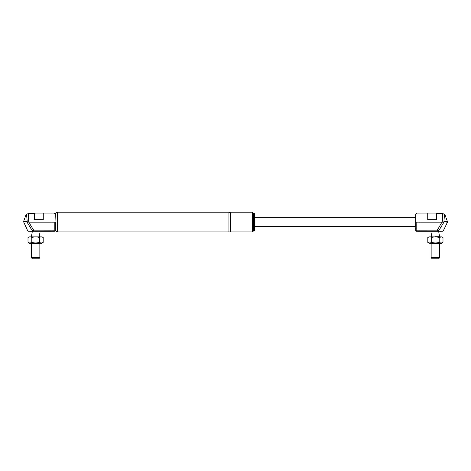 <?xml version="1.0" encoding="UTF-8"?>
<svg xmlns="http://www.w3.org/2000/svg" width="471" height="471" viewBox="0 0 471 471"><rect width="100%" height="100%" fill="white"/><g stroke="black" fill="none" stroke-linecap="round" stroke-linejoin="round"><path stroke-width="0.71" d="M252.48 231.926L252.48 212.209C252.986 213.245 253.351 213.61 253.575 213.304L254.67 213.304L254.67 230.831L253.575 230.831L252.48 231.926L228.93 231.926L228.93 212.209C230.184 212.521 230.731 212.521 230.572 212.209L230.572 231.926M415.693 214.181L416.788 213.086L418.978 213.086L418.978 222.177L415.693 222.177C415.693 211.85 415.693 211.85 415.693 222.177L415.693 226.451L254.67 226.451M42.16 236.884L29.014 236.884M28.001 237.431L29.42 236.884L28.001 237.431L28.001 242.359C29.267 243.148 30.527 243.148 31.793 242.359C34.324 243.148 36.856 243.148 39.381 242.359C40.647 243.148 41.913 243.148 43.179 242.359L43.179 237.431L41.754 236.884L43.179 237.431M34.642 236.884L31.793 237.431L30.374 236.884L40.806 236.884L39.381 237.431L36.538 236.884M43.179 242.359L41.283 243.454L29.897 243.454L28.001 242.359M41.754 236.884L40.806 236.884M39.381 237.431L39.381 242.359M31.793 237.431L31.793 242.359M30.374 236.884L29.42 236.884M35.59 257.696L31.316 257.696L32.411 258.791L38.763 258.791L39.858 257.696L35.59 257.696M34.495 213.487L34.495 213.086L43.255 213.086L43.255 219.692L34.495 219.692L34.495 213.487L28.419 213.481L26.553 214.37L27.324 222.6C22.614 222.671 22.614 222.671 27.324 222.6C22.614 222.671 22.614 222.671 27.324 222.6L32.14 230.531A1.095 0.659 90 0 0 32.764 231.273L54.212 231.273A1.095 1.095 0 0 0 55.307 230.178L55.307 222.177C55.307 211.85 55.307 211.85 55.307 222.177L54.212 222.177L54.212 231.273A1.095 1.095 0 0 0 55.307 230.178L52.022 230.172L52.022 213.086L43.255 213.086M52.022 231.273L52.022 230.172L33.659 230.16L28.755 222.177L28.248 213.722M25.858 215.276A12.746 12.746 0 0 1 26.193 214.788A12.746 12.746 0 0 0 25.858 215.276L23.556 221.605L27.082 221.676L27.324 222.6M26.529 214.399L26.193 214.788A11.622 11.622 0 0 1 26.606 214.311L26.553 214.37M41.56 231.273L29.62 231.273M32.764 231.273C27.283 231.273 27.283 231.273 32.764 231.273M52.022 213.086L54.212 213.086L55.307 214.181L55.025 222.177M28.755 222.177L54.212 222.177C54.212 210.437 54.212 210.437 54.212 222.177M32.14 230.531C26.176 230.69 26.176 230.69 32.14 230.531L33.659 230.16L33.629 231.273M28.036 222.177L27.471 222.153M441.986 236.884L428.84 236.884M438.636 231.273L439.608 236.772L435.41 236.772M441.58 236.884L442.999 237.431L441.58 236.884L439.207 237.431L436.358 236.884L440.626 236.884M427.821 237.431L429.246 236.884L427.821 237.431L427.821 242.359C429.087 243.148 430.353 243.148 431.619 242.359C434.144 243.148 436.676 243.148 439.207 242.359C440.473 243.148 441.733 243.148 442.999 242.359L441.103 243.454L429.717 243.454L427.821 242.359M434.462 236.884L431.619 237.431L430.194 236.884L436.358 236.884M430.194 236.884L429.246 236.884M431.619 237.431L431.619 242.359M439.207 237.431L439.207 242.359M442.999 237.431L442.999 242.359M439.684 257.696L431.142 257.696L432.237 258.791L438.589 258.791L439.684 257.696L439.684 243.454M436.505 213.086L436.505 219.692L427.745 219.692L427.745 213.086L436.505 213.086M436.505 219.692L427.745 219.692M442.581 213.481L444.394 214.311L442.581 213.481L436.505 213.487L442.752 213.722L442.245 222.177L418.978 222.177L418.978 231.273L416.788 231.273L416.788 230.172L415.693 230.178A1.095 1.095 0 0 0 416.788 231.273L438.236 231.273C443.717 231.273 443.717 231.273 438.236 231.273A1.095 0.659 90 0 0 438.86 230.531C444.824 230.69 444.824 230.69 438.86 230.531L437.341 230.16L437.371 231.273M444.807 214.788A12.746 12.746 0 0 1 445.142 215.276A12.746 12.746 0 0 0 444.807 214.788A11.622 11.622 0 0 0 444.394 214.311L444.807 214.788M447.444 221.605L443.918 221.676L443.676 222.6L443.918 221.676L447.444 221.605L445.142 215.276M443.918 221.676L444.471 214.399M442.752 213.722L444.447 214.37M441.38 231.273L429.44 231.273M415.975 222.177L415.693 230.178M443.529 222.153L442.245 222.177M442.964 222.177L441.916 222.177L437.341 230.16L418.978 230.172L416.788 230.172L416.788 222.177C416.788 210.437 416.788 210.437 416.788 222.177M438.86 230.531L443.676 222.6C448.386 222.671 448.386 222.671 443.676 222.6M447.45 221.682L447.232 222.653L446.826 222.648M253.575 230.831L253.575 213.304M228.93 231.926L57.497 231.926L57.497 212.209L228.93 212.209M57.497 212.209C56.167 212.339 55.437 213.069 55.307 214.399M57.497 231.926C56.167 231.797 55.437 231.067 55.307 229.736M230.572 212.209L252.48 212.209M254.67 217.684L415.693 217.684M31.316 243.454L31.316 257.696M39.858 243.454L39.858 257.696M32.364 231.273L31.392 236.772M38.816 231.273L39.788 236.772M23.55 221.682L27.624 230.649L28.607 231.273M431.142 243.454L431.142 257.696M432.184 231.273L431.212 236.772M418.978 213.086L427.745 213.086M415.693 222.177L415.693 214.323M447.232 222.653L443.376 230.649L442.393 231.273"/></g></svg>
